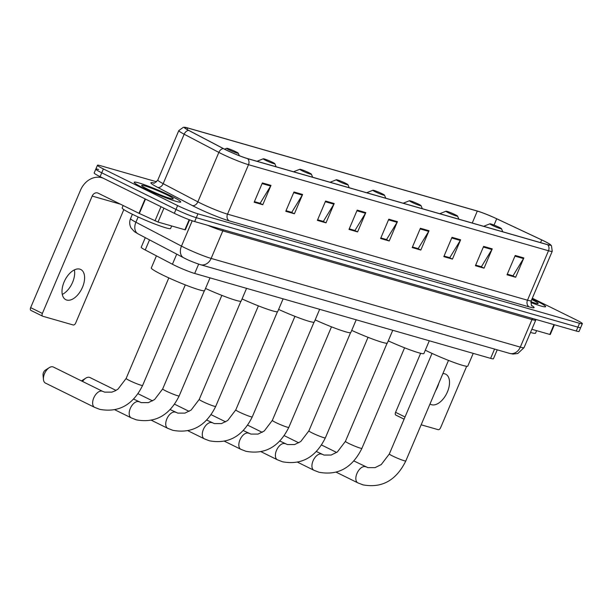 <?xml version="1.0" encoding="UTF-8"?>
<svg xmlns="http://www.w3.org/2000/svg" width="613" height="613" viewBox="0 0 613 613"><rect width="100%" height="100%" fill="white"/><g stroke="black" fill="none" stroke-linecap="round" stroke-linejoin="round"><path stroke-width="0.92" d="M497.227 349.831L493.442 358.751A15.792 1.318 -157 0 1 490.622 358.367L194.681 273.467A15.792 1.318 -157 0 1 172.429 264.241L145.235 249.981A15.792 1.318 -157 0 1 141.22 247.246L145.289 237.652M98.639 169.494A15.792 1.318 23 0 0 95.82 169.104L94.18 172.973A15.792 1.318 23 0 0 100.095 176.667L174.33 213.301A15.792 1.318 23 0 0 194.666 221.561L576.251 331.02A15.792 1.318 23 0 0 579.07 331.411L580.71 327.549A15.792 1.318 23 0 1 577.89 327.158A15.792 1.318 23 0 0 580.71 327.549L582.35 323.687A15.792 1.318 23 0 0 576.427 319.986L532.322 298.217M156.583 181.785L100.279 165.633A15.792 1.318 23 0 0 97.459 165.242A15.792 1.318 23 0 0 103.382 168.943L177.609 205.577A15.792 1.318 23 0 0 197.945 213.83L196.306 217.692L577.89 327.158L196.306 217.692A15.792 1.318 23 0 1 175.969 209.439A15.792 1.318 23 0 0 196.306 217.692L194.666 221.561M103.382 168.943L101.735 172.805L175.969 209.439L101.735 172.805A15.792 1.318 23 0 1 95.82 169.104A15.792 1.318 23 0 0 101.735 172.805L100.095 176.667M536.153 300.761A25.271 2.115 23 0 0 532.069 298.807A25.271 2.115 23 0 1 536.153 300.761A25.271 2.115 23 0 1 545.624 306.684A25.271 2.115 23 0 0 536.153 300.761M171.234 196.076A25.271 2.115 23 0 0 147.312 185.785A25.271 2.115 23 0 0 134.186 182.245A25.271 2.115 23 0 0 143.657 188.168A25.271 2.115 23 0 0 167.579 198.459A25.271 2.115 23 0 0 180.712 201.999A25.271 2.115 23 0 0 171.234 196.076A25.271 2.115 23 0 0 147.312 185.785A25.271 2.115 23 0 0 134.186 182.245A25.271 2.115 23 0 0 143.657 188.168A25.271 2.115 23 0 0 167.579 198.459A25.271 2.115 23 0 0 180.712 201.999A25.271 2.115 23 0 0 171.234 196.076M544.022 241.039A16.85 1.41 -157 0 1 550.336 244.985A16.85 1.41 -157 0 1 547.332 244.572L247.353 158.514A16.85 1.41 -157 0 1 223.622 148.675L188.942 130.492A16.85 1.41 -157 0 1 184.659 127.581A16.85 1.41 -157 0 1 187.67 127.994L477.312 211.087A16.85 1.41 -157 0 1 496.699 218.78L541.716 239.928A16.85 1.41 -157 0 1 544.022 241.039M544.252 241.108A17.271 1.448 23 0 0 541.884 239.967L496.867 218.818A17.271 1.448 23 0 0 476.998 210.933L187.356 127.841A17.271 1.448 23 0 0 185.111 127.32A17.271 1.448 23 0 0 188.658 130.4L223.339 148.591A17.271 1.448 23 0 0 247.66 158.675L547.647 244.725A17.271 1.448 23 0 0 550.213 244.48A17.271 1.448 23 0 0 544.252 241.108M262.372 182.919L254.165 202.236L262.785 204.711L270.984 185.394L262.372 182.919M254.418 201.646L260.134 203.286L270.655 186.046A4.214 3.471 -74 0 0 270.984 185.394M259.667 203.148L262.785 204.711M293.972 191.992L285.773 211.309L294.393 213.776L302.592 194.459L293.972 191.992M286.026 210.711L291.742 212.351L302.263 195.11A4.214 3.471 -74 0 0 302.592 194.459M291.275 212.221L294.393 213.776M325.58 201.056L317.381 220.374L326.001 222.848L334.2 203.531L325.58 201.056M317.634 219.783L323.35 221.423L333.87 204.175A4.214 3.471 -74 0 0 334.2 203.531M322.882 221.285L326.001 222.848M357.187 210.121L348.989 229.438L357.609 231.913L365.808 212.596L357.187 210.121M349.241 228.848L354.958 230.488L365.478 213.24A4.214 3.471 -74 0 0 365.808 212.596M354.49 230.35L357.609 231.913M515.226 255.46L507.028 274.777L515.648 277.252L523.847 257.935L515.226 255.46M507.28 274.18L512.997 275.819L523.51 258.579A4.214 3.471 -74 0 0 523.847 257.935M512.529 275.689L515.648 277.252M483.619 246.395L475.42 265.713L484.04 268.18L492.239 248.863L483.619 246.395M475.673 265.115L481.389 266.755L491.902 249.514A4.214 3.471 -74 0 0 492.239 248.863M480.921 266.624L484.04 268.18M452.011 237.323L443.812 256.64L452.432 259.115L460.631 239.798L452.011 237.323M444.065 256.05L449.781 257.69L460.302 240.442A4.214 3.471 -74 0 0 460.631 239.798M449.314 257.552L452.432 259.115M420.403 228.258L412.204 247.575L420.825 250.05L429.023 230.733L420.403 228.258M412.457 246.978L418.173 248.617L428.694 231.377A4.214 3.471 -74 0 0 429.023 230.733M417.706 248.487L420.825 250.05M388.795 219.193L380.596 238.511L389.217 240.978L397.416 221.661L388.795 219.193M380.849 237.913L386.565 239.553L397.086 222.312A4.214 3.471 -74 0 0 397.416 221.661M386.098 239.422L389.217 240.978M530.858 302.516A25.271 2.115 23 0 0 545.624 306.684A25.271 2.115 23 0 1 530.858 302.516M197.945 213.83L579.53 323.296A15.792 1.318 23 0 0 582.35 323.687M322.875 221.308L317.626 219.799M291.267 212.236L286.018 210.734M259.659 203.171L254.41 201.662M417.698 248.503L412.449 247.001M449.306 257.575L444.057 256.065M480.914 266.64L475.665 265.138M512.522 275.704L507.265 274.203M354.483 230.373L349.234 228.864M386.09 239.438L380.842 237.936M530.513 332.438A26.328 2.199 23 0 0 535.524 333.173L536.597 330.652M530.95 301.726A17.164 1.433 23 0 0 538.061 303.596A17.164 1.433 23 0 0 531.77 299.512M438.824 383.186A16.85 9.463 -63.7 0 1 435.628 390.703M430.012 403.936A16.85 9.463 116.3 0 0 430.763 404.388A16.85 9.463 116.3 0 0 431.659 404.733A16.85 9.463 116.3 0 0 447.076 392.695A16.85 9.463 116.3 0 0 445.682 374.168A16.85 9.463 116.3 0 0 444.785 373.823A16.85 9.463 116.3 0 0 442.885 373.608M531.846 329.288L549.807 334.445L553.968 324.629M404.105 419.162L395.983 415.154A2.636 1.479 -63.7 0 1 395.837 415.101A2.636 1.479 -63.7 0 1 395.569 412.327L405.024 416.993M420.633 353.287L395.569 412.327M421.154 424.801L438.157 429.675A2.636 1.479 116.3 0 0 440.617 427.675L466.677 366.283M554.413 324.76L550.275 334.506L549.807 334.445M492.239 225.316A6.322 0.529 23 0 0 498.438 227.975A6.322 0.529 23 0 0 501.503 228.726A6.322 0.529 23 0 0 499.135 227.3A6.322 0.529 23 0 0 489.91 223.806A6.322 0.529 23 0 0 492.239 225.316M425.299 350.215A28.957 2.421 23 0 0 425.353 350.238A28.957 2.421 23 0 0 452.769 362.03A28.957 2.421 23 0 0 467.811 366.091L473.213 353.372M448.333 212.726A6.322 0.529 23 0 0 454.532 215.378A6.322 0.529 23 0 0 457.597 216.136A6.322 0.529 23 0 0 455.229 214.703A6.322 0.529 23 0 0 446.003 211.209A6.322 0.529 23 0 0 448.333 212.726M388.267 340.874A28.957 2.421 23 0 0 423.905 353.494L429.307 340.774M411.783 202.236A6.322 0.529 23 0 0 417.982 204.895A6.322 0.529 23 0 0 421.047 205.646A6.322 0.529 23 0 0 418.679 204.221A6.322 0.529 23 0 0 409.453 200.727A6.322 0.529 23 0 0 411.783 202.236M351.716 330.392A28.957 2.421 23 0 0 387.355 343.012L392.757 330.292M375.233 191.754A6.322 0.529 23 0 0 381.439 194.405A6.322 0.529 23 0 0 384.497 195.164A6.322 0.529 23 0 0 382.129 193.731A6.322 0.529 23 0 0 372.903 190.245A6.322 0.529 23 0 0 375.233 191.754M315.166 319.902A28.957 2.421 23 0 0 350.812 332.522L356.207 319.802M338.69 181.272A6.322 0.529 23 0 0 344.889 183.923A6.322 0.529 23 0 0 347.946 184.674A6.322 0.529 23 0 0 345.586 183.249A6.322 0.529 23 0 0 336.353 179.755A6.322 0.529 23 0 0 338.69 181.272M278.616 309.419A28.957 2.421 23 0 0 314.262 322.04L319.657 309.32M302.14 170.782A6.322 0.529 23 0 0 308.339 173.441A6.322 0.529 23 0 0 311.396 174.192A6.322 0.529 23 0 0 309.036 172.766A6.322 0.529 23 0 0 299.811 169.272A6.322 0.529 23 0 0 302.14 170.782M242.066 298.937A28.957 2.421 23 0 0 277.712 311.557L283.114 298.837M81.514 380.926A3.686 2.069 -63.7 0 1 81.989 380.573L85.805 378.144A8.95 5.027 116.3 0 0 82.548 381.439M116.018 390.404L89.919 377.524A8.95 5.027 116.3 0 0 89.444 377.34A8.95 5.027 116.3 0 0 85.805 378.144M265.59 160.299A6.322 0.529 23 0 0 271.789 162.951A6.322 0.529 23 0 0 274.846 163.709A6.322 0.529 23 0 0 272.486 162.276A6.322 0.529 23 0 0 263.261 158.79A6.322 0.529 23 0 0 265.59 160.299M205.516 288.447A28.957 2.421 23 0 0 241.162 301.067L246.564 288.348M43.439 379.447L43.04 374.941A3.686 2.069 -63.7 0 1 45.439 370.083L49.255 367.654A8.95 5.027 116.3 0 0 43.439 379.447A8.95 5.027 116.3 0 0 45.446 383.087L94.67 407.384A8.95 5.027 -63.7 0 1 93.927 397.538A8.95 5.027 -63.7 0 1 102.118 391.148A8.95 5.027 -63.7 0 1 102.593 391.332L104.693 392.144L111.857 392.136L115.298 390.795L118.048 389.063L126.132 378.451A8.95 0.751 -157 0 0 129.489 380.543A8.95 0.751 -157 0 0 141.013 385.225A8.95 0.751 -157 0 0 142.614 385.447C133.021 404.871 118.73 412.84 99.75 409.346L94.67 407.384M102.593 391.332L53.369 367.034A8.95 5.027 116.3 0 0 52.894 366.85A8.95 5.027 116.3 0 0 49.255 367.654M229.04 149.817A6.322 0.529 23 0 0 235.239 152.468A6.322 0.529 23 0 0 238.296 153.219A6.322 0.529 23 0 0 235.936 151.794A6.322 0.529 23 0 0 226.71 148.3A6.322 0.529 23 0 0 229.04 149.817M156.438 255.851L151.304 267.958A28.957 2.421 23 0 0 162.154 274.739A28.957 2.421 23 0 0 189.57 286.532A28.957 2.421 23 0 0 204.612 290.585L210.014 277.865M74.395 269.889A16.85 9.463 -63.7 0 1 62.296 294.409M66.74 300.048A16.85 9.463 116.3 0 0 82.157 288.01A16.85 9.463 116.3 0 0 80.763 269.49A16.85 9.463 116.3 0 0 79.866 269.138A16.85 9.463 116.3 0 0 64.449 281.175A16.85 9.463 116.3 0 0 65.844 299.703A16.85 9.463 116.3 0 0 66.74 300.048M163.916 208.167L158.024 222.052L184.888 229.76L189.164 219.692M103.16 178.176A21.064 17.34 -74 0 0 101.904 177.755A21.064 17.34 -74 0 0 80.464 190.283L30.65 307.642L42.374 313.427L92.188 196.068A5.264 4.337 106 0 1 97.544 192.934A5.264 4.337 106 0 1 98.141 193.172L138.99 213.332L145.12 198.888M42.512 316.124L31.064 310.469A2.636 1.479 -63.7 0 1 30.918 310.416A2.636 1.479 -63.7 0 1 30.65 307.642M42.374 313.427A2.636 1.479 116.3 0 0 42.642 316.201A2.636 1.479 116.3 0 0 42.78 316.254L73.238 324.99A2.636 1.479 116.3 0 0 75.698 322.99L123.834 209.592M189.593 219.852L185.356 229.821L184.888 229.76M158.024 222.052L138.99 213.332M123.159 205.516L122.14 207.914A26.328 2.199 23 0 0 132.01 214.083A26.328 2.199 23 0 0 156.936 224.802A26.328 2.199 23 0 0 170.606 228.488L171.678 225.967M166.813 194.811A17.164 1.433 23 0 0 149.97 187.601A17.164 1.433 23 0 0 141.657 185.547A17.164 1.433 23 0 0 148.078 189.432A17.164 1.433 23 0 0 173.142 198.919A17.164 1.433 23 0 0 166.813 194.811M494.568 349.065L490.622 358.367M149.526 239.875L145.235 249.981M176.72 254.134L172.429 264.241M198.643 264.134L194.681 273.467M138.14 216.979L135.91 222.228A10.528 7.325 117.7 0 0 138.032 233.852L134.37 231.63L131.098 227.982C129.458 224.94 129.282 221.806 130.554 218.588A21.064 1.762 23 0 0 135.91 222.228L181.471 246.119A21.064 1.762 23 0 0 184.007 247.407A21.064 1.762 23 0 0 211.133 258.418L520.307 347.111A21.064 1.762 23 0 0 524.061 347.625L517.816 353.494L512.935 354.061L509.587 353.379L200.413 264.686A10.528 8.666 106 0 0 211.133 258.418L222.818 230.886A21.064 1.762 -157 0 1 207.638 225.278M532.728 318.538A2.636 2.168 -74 0 0 531.992 319.58L520.307 347.111A10.528 8.666 106 0 1 509.587 353.379M192.221 220.787L181.471 246.119A10.528 7.325 117.7 0 0 183.594 257.736L138.032 233.852M536.107 319.511L535.747 320.101A21.064 1.762 -157 0 1 531.992 319.58L222.818 230.886A2.636 2.168 -74 0 1 223.553 229.844M576.251 331.02L579.53 323.296M174.33 213.301L177.609 205.577M531.762 305.542A26.328 2.199 -157 0 1 529.356 306.967L229.369 220.91A5.264 4.337 106 0 1 227.515 214.152L527.494 300.209A21.064 1.762 23 0 0 531.256 300.722C531.088 304.462 531.364 306.194 532.099 305.925M229.369 220.91A26.328 2.199 -157 0 1 195.47 207.148A26.328 2.199 -157 0 1 192.298 205.539L157.618 187.356A26.328 2.199 -157 0 1 154.001 183.011M200.397 203.141A21.064 1.762 23 0 0 227.515 214.152L248.51 164.698A21.064 1.762 -157 0 1 218.849 152.399L184.168 134.216A21.064 1.762 -157 0 1 178.812 130.569L157.825 180.03A21.064 1.762 23 0 0 163.173 183.67L197.853 201.853A21.064 1.762 23 0 0 200.397 203.141M188.658 130.4A5.264 3.663 117.7 0 0 184.168 134.216L163.173 183.67A5.264 3.663 -62.3 0 1 157.618 187.356M223.339 148.591A5.264 3.663 117.7 0 0 218.849 152.399L197.853 201.853A5.264 3.663 -62.3 0 1 192.298 205.539M247.66 158.675A5.264 4.337 106 0 1 248.51 164.698L548.489 250.755A5.264 4.337 -74 0 0 547.647 244.725M550.213 244.48L551.455 245.706L552.244 251.269A21.064 1.762 -157 0 1 548.489 250.755L527.494 300.209A5.264 4.337 106 0 0 529.356 306.967M187.67 127.994L187.049 129.458M541.716 239.928L540.566 242.633M496.699 218.78L494.032 225.063M477.312 211.087L472.24 223.032M388.512 219.852L397.086 222.312M420.12 228.917L428.694 231.377M451.727 237.99L460.302 240.442M483.335 247.054L491.902 249.514M514.943 256.119L523.51 258.579M356.912 210.788L365.478 213.24M325.304 201.715L333.87 204.175M293.696 192.651L302.263 195.11M262.088 183.586L270.655 186.046M448.494 360.39L405.814 460.945A8.95 0.751 -157 0 1 404.212 460.731A8.95 0.751 -157 0 1 392.688 456.049A8.95 0.751 -157 0 1 389.332 453.957L381.248 464.57L375.056 467.642L367.892 467.642L353.908 460.968M405.814 460.945C396.22 480.377 381.937 488.346 362.957 484.852L357.869 482.883A8.95 5.027 -63.7 0 1 357.134 473.044A8.95 5.027 -63.7 0 1 365.317 466.654A8.95 5.027 -63.7 0 1 365.792 466.83M404.588 347.801L361.908 448.356A8.95 0.751 -157 0 1 360.306 448.134A8.95 0.751 -157 0 1 348.782 443.452A8.95 0.751 -157 0 1 345.425 441.36L337.342 451.973L331.15 455.045L323.986 455.053L316.385 451.52M361.908 448.356C352.314 467.788 338.031 475.749 319.051 472.255L313.963 470.294A8.95 5.027 -63.7 0 1 313.228 460.447A8.95 5.027 -63.7 0 1 321.411 454.057A8.95 5.027 -63.7 0 1 321.886 454.241M368.038 337.311L325.357 437.866A8.95 0.751 -157 0 1 323.764 437.651A8.95 0.751 -157 0 1 312.232 432.97A8.95 0.751 -157 0 1 308.883 430.878L300.791 441.49L294.608 444.563L287.436 444.563L279.834 441.038M325.357 437.866C315.764 457.298 301.481 465.267 282.501 461.773L277.421 459.804A8.95 5.027 -63.7 0 1 276.678 449.965A8.95 5.027 -63.7 0 1 284.861 443.567A8.95 5.027 -63.7 0 1 285.336 443.751M331.495 326.829L288.807 427.384A8.95 0.751 -157 0 1 287.213 427.161A8.95 0.751 -157 0 1 275.681 422.487A8.95 0.751 -157 0 1 272.333 420.388L264.249 431L258.058 434.081L250.886 434.081L243.284 430.556M288.807 427.384C279.214 446.816 264.931 454.785 245.951 451.291L240.871 449.321A8.95 5.027 -63.7 0 1 240.127 439.483A8.95 5.027 -63.7 0 1 248.311 433.085A8.95 5.027 -63.7 0 1 248.794 433.268M294.945 316.346L252.257 416.901A8.95 0.751 -157 0 1 250.663 416.679A8.95 0.751 -157 0 1 239.139 411.997A8.95 0.751 -157 0 1 235.783 409.905L227.699 420.518L221.508 423.591L214.335 423.598L206.734 420.066M252.257 416.901C242.664 436.333 228.381 444.295 209.401 440.801L204.321 438.839A8.95 5.027 -63.7 0 1 203.577 428.993A8.95 5.027 -63.7 0 1 211.769 422.602A8.95 5.027 -63.7 0 1 212.244 422.786M258.395 305.856L215.707 406.411A8.95 0.751 -157 0 1 214.113 406.197A8.95 0.751 -157 0 1 202.589 401.515A8.95 0.751 -157 0 1 199.233 399.415L191.149 410.036L184.957 413.108L177.785 413.108L170.192 409.584M215.707 406.411C206.121 425.843 191.831 433.812 172.851 430.318L167.77 428.349A8.95 5.027 -63.7 0 1 167.027 418.51A8.95 5.027 -63.7 0 1 175.218 412.112A8.95 5.027 -63.7 0 1 175.693 412.296M221.845 295.374L179.165 395.929A8.95 0.751 -157 0 1 177.563 395.707A8.95 0.751 -157 0 1 166.039 391.033A8.95 0.751 -157 0 1 162.683 388.933L154.599 399.546L148.407 402.626L141.235 402.626L133.642 399.101M179.165 395.929C169.571 415.361 155.281 423.33 136.301 419.836L131.22 417.867A8.95 5.027 -63.7 0 1 130.477 408.028A8.95 5.027 -63.7 0 1 138.668 401.63A8.95 5.027 -63.7 0 1 139.143 401.814M92.188 196.068L120.454 204.183M145.48 199.064L139.35 213.5M154.997 220.849L160.989 206.719M200.413 264.686C194.352 262.693 189.248 260.632 185.095 258.502L183.594 257.736M524.061 347.625L535.747 320.101M130.554 218.588L132.393 214.266M185.111 127.32L183.364 127.282L178.812 130.569M97.459 165.242L95.82 169.104M552.244 251.269L531.256 300.722M157.825 180.03C155.25 182.743 153.809 183.747 153.495 183.034M404.097 419.177L395.837 415.101M357.869 482.883L336.246 472.217M501.503 228.726L502.744 231.783M489.91 223.806L483.657 226.304M336.667 452.463L321.564 445.007M432.019 353.402L389.332 453.957M313.963 470.294L297.65 462.24M457.597 216.136L458.846 219.186M446.003 211.209L439.751 213.715M298.769 442.824L284.248 435.659M387.102 343.18L345.425 441.36M277.421 459.804L261.1 451.75M421.047 205.646L422.296 208.704M409.453 200.727L403.201 203.225M262.218 432.341L247.698 425.177M350.552 332.698L308.883 430.878M240.871 449.321L224.55 441.268M384.497 195.164L385.746 198.221M372.903 190.245L366.658 192.743M225.668 421.859L211.148 414.695M314.002 322.216L272.333 420.388M204.321 438.839L187.999 430.786M347.946 184.674L349.195 187.731M336.353 179.755L330.108 182.26M189.118 411.369L174.598 404.205M277.451 311.726L235.783 409.905M167.77 428.349L151.449 420.296M311.396 174.192L312.645 177.249M299.811 169.272L293.558 171.77M152.568 400.887L138.048 393.722M240.901 301.244L199.233 399.415M131.22 417.867L114.899 409.813M274.846 163.709L276.095 166.767M263.261 158.79L257.008 161.288M204.359 290.761L162.683 388.933M185.295 284.892L142.614 385.447M238.296 153.219L239.308 155.694M226.71 148.3L224.557 149.166M168.82 277.896L126.132 378.451M101.904 177.755L102.846 178.023M42.642 316.201L30.918 310.416"/></g></svg>
